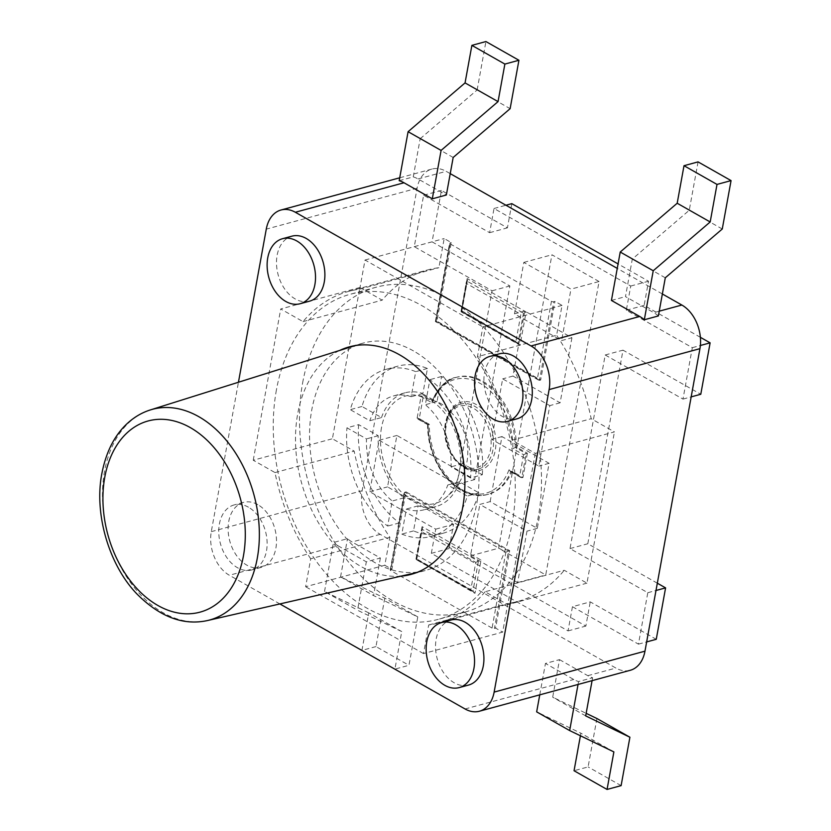 <?xml version="1.0" encoding="UTF-8"?>
<svg xmlns="http://www.w3.org/2000/svg" width="831" height="831" viewBox="0 0 831 831"><rect width="100%" height="100%" fill="white"/><g stroke="black" fill="none" stroke-linecap="round" stroke-linejoin="round"><path stroke-width="0.62" stroke-dasharray="4.16 3.12" d="M413.495 350.931A117.877 81.739 -105.2 0 0 363.386 343.037A117.877 81.739 -105.2 0 0 361.236 343.67A117.877 81.739 -105.2 0 0 315.375 478.209A117.877 81.739 -105.2 0 0 422.948 571.115A117.877 81.739 -105.2 0 0 425.129 570.575A117.877 81.739 -105.2 0 0 478.749 470.097A117.877 81.739 -105.2 0 0 413.495 350.931M279.881 603.929L229.366 575.27A33.676 23.351 74.8 0 1 211.292 531.653L238.445 382.25M309.506 301.186A33.676 23.351 74.8 0 1 295.192 298.931A33.676 23.351 74.8 0 1 276.546 264.881A33.676 23.351 74.8 0 1 291.868 236.181M257.807 504.646A33.676 23.351 -105.2 0 0 243.483 502.391A33.676 23.351 -105.2 0 0 229.772 541.012A33.676 23.351 -105.2 0 0 261.121 567.396A33.676 23.351 -105.2 0 0 276.443 538.696A33.676 23.351 -105.2 0 0 257.807 504.646M499.286 353.84A33.676 23.351 -105.2 0 0 483.964 382.551A33.676 23.351 -105.2 0 0 502.599 416.601A33.676 23.351 -105.2 0 0 516.924 418.845M468.539 685.066A33.676 23.351 74.8 0 1 437.189 658.671A33.676 23.351 74.8 0 1 450.901 620.051M400.895 576.174A117.877 81.739 74.8 0 1 301.321 482.022A117.877 81.739 74.8 0 1 339.65 350.453M248.438 507.19A33.676 23.351 -105.2 0 0 234.113 504.936A33.676 23.351 -105.2 0 0 218.802 533.637A33.676 23.351 -105.2 0 0 237.437 567.687A33.676 23.351 -105.2 0 0 251.762 569.941A33.676 23.351 -105.2 0 0 267.073 541.241A33.676 23.351 -105.2 0 0 248.438 507.19M658.37 315.946A33.676 23.351 -105.2 0 0 653.768 312.664L625.483 296.615L632.308 259.075L689.263 210.285L698.061 161.889M450.236 173.637L446.174 171.331A33.676 23.351 -105.2 0 0 431.85 169.077A33.676 23.351 -105.2 0 0 417.1 188.211L362.129 490.726A33.676 23.351 -105.2 0 0 380.203 534.354L615.896 668.062A33.676 23.351 -105.2 0 0 630.22 670.305M662.359 293.977L617.256 268.382M572.455 606.703L638.447 644.139L647.796 592.711L570.014 548.585L605.197 354.982L682.978 399.098L692.327 347.68L626.325 310.233L630.729 286.041L494.019 208.488L489.625 232.69L423.623 195.243L414.274 246.672L492.056 290.798L456.873 484.411L379.092 440.285L369.743 491.713L435.745 529.15L431.341 553.353L568.051 630.906L572.455 606.703L590.249 601.873L656.251 639.309M399.192 180.711L413.246 176.899A33.676 23.351 -105.2 0 1 418.066 178.956L446.351 195.005M611.429 300.438L625.483 296.615M559.512 659.637L587.797 675.686A33.676 23.351 -105.2 0 0 592.617 677.743L578.563 681.555A33.676 23.351 74.8 0 1 573.743 679.498L545.458 663.45L559.512 659.637L552.688 697.178L586.156 713.33M338.04 545.79L366.326 561.829L380.38 558.017L352.095 541.978A33.676 23.351 -105.2 0 1 347.493 538.685L333.439 542.508A33.676 23.351 74.8 0 0 338.04 545.79L229.366 575.27M722.264 229.013L689.263 210.285M665.299 277.793L632.308 259.075M413.246 176.899L420.174 138.735L453.175 157.464M420.174 138.735L477.139 89.956L510.13 108.674M477.139 89.956L485.927 41.55M585.689 715.896L552.688 697.178M596.907 718.514L588.109 766.92L574.055 770.732M621.11 785.638L588.109 766.92M580.412 735.757L580.879 733.191L536.66 711.855M613.88 751.91L580.879 733.191M539.755 694.861L545.458 663.45M578.563 681.555L578.044 684.464M592.617 677.743L592.088 680.651M417.775 616.893L384.774 598.175L340.554 576.849L373.555 595.567L417.775 616.893L408.977 665.299L394.922 669.111L401.747 631.57L357.527 610.234L366.326 561.829M384.774 598.175L375.976 646.58L408.977 665.299M375.976 646.58L361.932 650.393L394.922 669.111M361.932 650.393L368.746 612.852L401.747 631.57M368.746 612.852L324.526 591.516L357.527 610.234M324.526 591.516L333.439 542.508M380.38 558.017L373.555 595.567M340.554 576.849L347.493 538.685M490.145 501.612L501.966 436.576L549.104 463.314L537.283 528.36L490.145 501.612L479.84 504.417L526.979 531.154L517.64 582.583L470.502 555.835L479.84 504.417M537.283 528.36L526.979 531.154M571.925 337.77L560.104 402.817L512.966 376.069L524.787 311.033L571.925 337.77L561.621 340.565L514.482 313.827L523.821 262.399L570.959 289.136L561.621 340.565M524.787 311.033L514.482 313.827M501.966 436.576L491.661 439.37L502.662 378.863L549.8 405.611L538.8 466.108L491.661 439.37M549.104 463.314L538.8 466.108M560.104 402.817L549.8 405.611M512.966 376.069L502.662 378.863M599.068 281.512L551.929 254.774L498.6 548.211L545.738 574.959L599.068 281.512L570.959 289.136M523.821 262.399L551.929 254.774M470.502 555.835L498.6 548.211M517.64 582.583L545.738 574.959M638.447 644.139L646.653 641.916M647.796 592.711L656.002 590.488M657.321 583.196L587.808 543.754L623.001 350.152L700.782 394.268M570.014 548.585L587.808 543.754M605.197 354.982L623.001 350.152M682.978 399.098L691.184 396.875M692.327 347.68L700.388 345.488M700.388 337.324L644.129 305.403L648.523 281.21L618.067 263.926M626.325 310.233L644.129 305.403M630.729 286.041L648.523 281.21M494.019 208.488L505.954 205.247M511.823 203.657L507.419 227.86L441.427 190.413L432.078 241.842L509.86 285.968L474.678 479.58L396.896 435.454L387.547 486.883L453.539 524.319L449.145 548.522L585.855 626.075L590.249 601.873M489.625 232.69L507.419 227.86M423.623 195.243L441.427 190.413M414.274 246.672L432.078 241.842M492.056 290.798L509.86 285.968M456.873 484.411L474.678 479.58M379.092 440.285L396.896 435.454M369.743 491.713L387.547 486.883M435.745 529.15L453.539 524.319M431.341 553.353L449.145 548.522M568.051 630.906L585.855 626.075M540.669 380.037L539.496 380.359L553.789 301.705L554.963 301.383L540.669 380.037L436.961 321.202L451.254 242.548L444.18 238.539L438.882 267.696A171.768 119.103 -105.2 0 0 427.861 269.888A171.768 119.103 -105.2 0 0 382.187 300.147L359.885 287.495L332.4 438.758L354.162 451.098A171.768 119.103 -105.2 0 0 389.884 537.314L384.805 565.257L305.642 586.738L310.721 558.796L389.884 537.314M562.036 305.393L482.873 326.874L477.451 356.707L556.614 335.225L562.036 305.393L554.963 301.383M359.885 287.495L280.722 308.976L303.024 321.628A171.768 119.103 74.8 0 1 348.698 291.369A171.768 119.103 74.8 0 1 359.719 289.167L365.017 260.02L482.873 326.874M365.017 260.02L444.18 238.539M451.254 242.548L450.08 242.87L435.787 321.524L539.496 380.359L537.418 378.489L436.067 320.995L435.371 321.524L436.961 321.202M436.067 320.995L450.09 243.857A1.683 0.686 -169.7 0 1 449.602 243.234A1.683 0.686 -169.7 0 1 450.08 242.87M450.09 243.857L551.441 301.352L537.418 378.489M553.789 301.705A1.683 0.686 -169.7 0 1 551.441 301.352M310.721 558.796A171.768 119.103 74.8 0 1 274.999 472.579L253.237 460.229L332.4 438.758M253.237 460.229L280.722 308.976M477.451 356.707A171.768 119.103 74.8 0 1 512.041 440.191L535.278 453.383L614.441 431.902L591.205 418.72A171.768 119.103 -105.2 0 0 556.614 335.225M586.956 583.154L507.793 604.636L485.075 591.755L564.239 570.274L586.956 583.154L614.441 431.902M535.278 453.383L507.793 604.636M359.719 289.167L438.882 267.696M303.024 321.628L382.187 300.147M485.075 591.755A171.768 119.103 74.8 0 1 438.654 622.918A171.768 119.103 74.8 0 1 428.692 624.974L423.498 653.592L502.662 632.111L507.855 603.493A171.768 119.103 -105.2 0 0 517.817 601.436A171.768 119.103 -105.2 0 0 564.239 570.274M428.692 624.974L507.855 603.493M512.041 440.191L591.205 418.72M274.999 472.579L354.162 451.098M384.805 565.257L391.879 569.266L405.954 491.827L509.663 550.662L495.588 628.101L502.662 632.111M527.363 453.248L522.969 477.451L512 471.229A60.621 42.038 74.8 0 1 488.711 494.175A60.621 42.038 74.8 0 1 429.274 424.298L419.26 418.616L423.654 394.413L433.668 400.095A60.621 42.038 74.8 0 1 456.967 377.16A60.621 42.038 74.8 0 1 516.404 447.026L527.363 453.248L526.189 453.57L515.23 447.348A60.621 42.038 -105.2 0 0 455.793 377.471A60.621 42.038 -105.2 0 0 432.504 400.417L422.48 394.735A1.683 0.997 119.6 0 0 421.037 396.564L432.006 402.786L432.504 400.417L433.668 400.095M495.588 628.101L494.414 628.423L508.489 550.974L404.78 492.139L390.705 569.588A1.683 0.686 10.3 0 0 390.227 569.952A1.683 0.686 10.3 0 0 390.715 570.575L404.51 494.642L404.24 492.876L405.954 491.827M404.51 494.642L505.861 552.137L492.066 628.07A1.683 0.686 10.3 0 0 494.414 628.423M492.066 628.07L390.715 570.575M390.705 569.588L391.879 569.266M423.498 653.592L305.642 586.738M516.404 447.026L512.831 448.636L523.572 454.723L526.189 453.57L521.795 477.763L522.969 477.451M423.654 394.413L422.48 394.735M508.988 469.816A58.939 40.864 74.8 0 1 460.873 489.241A58.939 40.864 74.8 0 1 428.162 423.966L417.193 417.744A1.683 0.997 119.6 0 0 417.526 418.886A1.683 0.997 119.6 0 0 418.086 418.938L428.1 424.62A60.621 42.038 -105.2 0 0 487.537 494.487A60.621 42.038 -105.2 0 0 510.836 471.551L521.795 477.763L508.988 469.816L510.836 471.551L512 471.229M417.193 417.744L421.037 396.564M419.26 418.616L418.086 418.938M429.274 424.298L428.1 424.62L428.162 423.966L428.1 424.62M461.018 311.376L461.807 311.282M461.828 311.324L461.132 311.854L520.061 345.281L526.106 312.009L467.178 278.582L466.908 281.075L523.478 313.173L526.106 312.009M515.906 341.551L461.693 310.804L466.648 283.579L520.86 314.326L515.906 341.551L520.061 345.281M466.648 283.579L466.368 281.813L461.413 311.334L517.983 343.421L523.478 313.173L520.86 314.326M461.693 310.804L460.997 311.334M416.611 558.868L421.566 531.643L475.779 562.39L470.824 589.615L416.611 558.868L415.926 559.398L474.979 593.344L481.024 560.073L422.096 526.646L422.377 528.412L416.331 559.388L473.618 591.62L474.979 593.344M470.824 589.615L472.901 591.485L478.396 561.226L481.024 560.073M475.779 562.39L478.396 561.226L421.826 529.139L421.566 531.643M509.663 550.662L505.861 552.137M510.078 471.385L510.836 471.551M431.912 401.061L432.504 400.417M276.411 389.957A168.402 116.766 -105.2 0 0 315.053 559.543A168.402 116.766 -105.2 0 0 438.353 619.324A168.402 116.766 -105.2 0 0 506.952 426.23A168.402 116.766 -105.2 0 0 350.163 294.288A168.402 116.766 -105.2 0 0 276.411 389.957M302.64 382.831A168.402 116.766 74.8 0 1 376.391 287.162A168.402 116.766 74.8 0 1 533.18 419.115A168.402 116.766 74.8 0 1 464.581 612.208A168.402 116.766 74.8 0 1 341.292 552.418A168.402 116.766 74.8 0 1 302.64 382.831M381.502 427.57A55.708 38.631 -105.2 0 0 411.397 499.732A55.708 38.631 -105.2 0 0 444.595 498.735A55.708 38.631 -105.2 0 0 457.684 439.277A55.708 38.631 -105.2 0 0 416.061 395.14A55.708 38.631 -105.2 0 0 381.502 427.57M482.302 474.74A86.559 60.019 -105.2 0 0 441.593 376.485L437.033 401.539A58.939 40.864 74.8 0 1 462.774 463.667L482.302 474.74L470.585 477.918L451.067 466.845A58.939 40.864 -105.2 0 0 425.327 404.718L429.876 379.663A86.559 60.019 74.8 0 1 470.585 477.918M381.502 417.557A58.939 40.864 74.8 0 1 405.05 392.803A58.939 40.864 74.8 0 1 422.896 393.52L427.446 368.465A86.559 60.019 -105.2 0 0 397.82 366.149A86.559 60.019 -105.2 0 0 361.973 406.484L381.502 417.557L369.795 420.735L350.267 409.662A86.559 60.019 74.8 0 1 386.114 369.328A86.559 60.019 74.8 0 1 415.739 371.644L411.189 396.699A58.939 40.864 -105.2 0 0 393.343 395.982A58.939 40.864 -105.2 0 0 369.795 420.735M358.68 424.641A86.559 60.019 -105.2 0 0 399.389 522.896L403.939 497.831A58.939 40.864 74.8 0 1 378.198 435.714L358.68 424.641L346.963 427.809L366.492 438.893A58.939 40.864 -105.2 0 0 392.232 501.01L387.672 526.075A86.559 60.019 74.8 0 1 346.963 427.809M459.481 481.814A58.939 40.864 74.8 0 1 435.922 506.567A58.939 40.864 74.8 0 1 418.076 505.861L413.526 530.916A86.559 60.019 -105.2 0 0 443.152 533.222A86.559 60.019 -105.2 0 0 478.999 492.897L459.481 481.814L447.764 484.992L467.292 496.065A86.559 60.019 74.8 0 1 431.445 536.4A86.559 60.019 74.8 0 1 401.82 534.094L406.369 509.039A58.939 40.864 -105.2 0 0 424.215 509.746A58.939 40.864 -105.2 0 0 447.764 484.992M413.526 530.916L401.82 534.094M418.076 505.861L406.369 509.039M478.999 492.897L467.292 496.065M403.939 497.831L392.232 501.01M399.389 522.896L387.672 526.075M378.198 435.714L366.492 438.893M427.446 368.465L415.739 371.644M422.896 393.52L411.189 396.699M361.973 406.484L350.267 409.662M437.033 401.539L425.327 404.718M441.593 376.485L429.876 379.663M462.774 463.667L451.067 466.845M150.349 409.932A109.152 75.683 -105.2 0 0 104.54 471.354A109.152 75.683 -105.2 0 0 128.784 580.121A109.152 75.683 -105.2 0 0 207.501 620.539M659.232 311.178L653.768 312.664M418.066 178.956L446.174 171.331M587.797 675.686L615.896 668.062M465.069 708.978L573.743 679.498M380.203 534.354L352.095 541.978M211.292 531.653L362.129 490.726M417.1 188.211L266.273 229.138M467.178 278.582L461.132 311.854M462.929 465.672A31.994 22.188 74.8 0 1 451.378 411.563A31.994 22.188 74.8 0 1 490.155 433.564A31.994 22.188 74.8 0 1 462.929 465.672M463.823 466.866A33.676 23.351 -105.2 0 0 478.147 469.12A33.676 23.351 -105.2 0 0 491.869 430.5A33.676 23.351 -105.2 0 0 460.509 404.115A33.676 23.351 -105.2 0 0 445.187 432.816A33.676 23.351 -105.2 0 0 463.823 466.866M422.096 526.646L416.051 559.917M523.572 454.723L519.718 475.903M432.006 402.786A58.939 40.864 74.8 0 1 480.121 383.361A58.939 40.864 74.8 0 1 512.831 448.636M464.726 468.061A35.359 24.525 -105.2 0 0 494.819 432.577A35.359 24.525 -105.2 0 0 451.95 408.26A35.359 24.525 -105.2 0 0 464.726 468.061M416.622 572.569L422.948 571.115M355.045 345.613L361.236 343.67M363.386 343.037L349.332 346.859M425.129 570.575L411.075 574.387M243.483 502.391L234.113 504.936M261.121 567.396L251.762 569.941M431.85 169.077L399.721 177.803M348.698 291.369L427.861 269.888M438.654 622.918L517.817 601.436M456.967 377.16L455.793 377.471C447.369 378.354 439.391 386.27 431.86 401.207M488.711 494.175L487.537 494.487C480.92 496.377 473.743 495.785 465.994 492.731C443.484 483.611 427.03 452.77 427.633 424.288M461.766 311.646L467.51 280.026M518.939 343.691L461.569 311.147M461.06 311.012L466.305 282.125M517.027 343.141L461.257 311.511M463.272 466.825C469.11 469.744 474.065 470.512 478.147 469.12C474.553 470.419 469.962 469.681 464.384 466.918C457.351 464.02 445.52 449.041 445.603 429.367L447.774 417.183C451.098 409.527 455.346 405.175 460.509 404.115C454.09 405.559 449.27 410.95 446.05 420.289C444.076 427.279 444.19 434.925 446.392 443.235C449.997 454.599 455.617 462.462 463.272 466.825M471.946 591.205L416.175 559.575M415.978 559.076L421.234 530.188M435.434 321.213L449.602 243.234M538.54 380.079L435.631 321.701M390.227 569.952L404.178 493.188M473.857 591.755L416.487 559.211M416.684 559.71L422.428 528.09M427.872 424.755L417.526 418.886M520.84 477.493L509.954 471.322M376.391 287.162L350.163 294.288M464.581 612.208L438.353 619.324M443.152 533.222L431.445 536.4M435.922 506.567L424.215 509.746M397.82 366.149L386.114 369.328M405.05 392.803L393.343 395.982M444.751 498.61C453.664 491.516 459.99 483.133 463.74 473.441L467.032 461.485C469.307 447.348 466.492 433.948 458.587 421.296C450.672 410.867 443.661 404.406 437.542 401.913L416.695 395.213"/><path stroke-width="1.25" d="M238.445 382.25L266.273 229.138A33.676 23.351 74.8 0 1 281.023 210.004A33.676 23.351 74.8 0 1 295.337 212.258L531.04 345.966A33.676 23.351 74.8 0 1 549.114 389.583L494.133 692.098A33.676 23.351 74.8 0 1 479.383 711.232A33.676 23.351 74.8 0 1 465.069 708.978L279.881 603.929M282.498 238.715L291.868 236.181A33.676 23.351 74.8 0 1 323.228 262.565A33.676 23.351 74.8 0 1 309.506 301.186L300.136 303.731A33.676 23.351 74.8 0 1 285.822 301.476A33.676 23.351 74.8 0 1 267.177 267.426A33.676 23.351 74.8 0 1 282.498 238.715A33.676 23.351 74.8 0 1 313.858 265.11A33.676 23.351 74.8 0 1 300.136 303.731M507.554 421.39L516.924 418.845A33.676 23.351 -105.2 0 0 530.645 380.224A33.676 23.351 -105.2 0 0 499.286 353.84L489.916 356.385A33.676 23.351 -105.2 0 0 474.594 385.085A33.676 23.351 -105.2 0 0 493.24 419.136A33.676 23.351 -105.2 0 0 507.554 421.39A33.676 23.351 -105.2 0 0 521.276 382.769A33.676 23.351 -105.2 0 0 489.916 356.385M441.531 622.596L450.901 620.051A33.676 23.351 74.8 0 1 465.225 622.305A33.676 23.351 74.8 0 1 483.86 656.355A33.676 23.351 74.8 0 1 468.539 685.066L459.169 687.601A33.676 23.351 74.8 0 1 444.855 685.346A33.676 23.351 74.8 0 1 426.21 651.296A33.676 23.351 74.8 0 1 441.531 622.596A33.676 23.351 74.8 0 1 455.855 624.85A33.676 23.351 74.8 0 1 474.491 658.9A33.676 23.351 74.8 0 1 459.169 687.601M339.65 350.453A117.877 81.739 74.8 0 1 349.332 346.859A117.877 81.739 74.8 0 1 399.441 354.744A117.877 81.739 74.8 0 1 464.695 473.919A117.877 81.739 74.8 0 1 411.075 574.387A117.877 81.739 74.8 0 1 400.895 576.174M479.383 711.232L630.22 670.305A33.676 23.351 -105.2 0 0 644.97 651.172L699.941 348.656A33.676 23.351 -105.2 0 0 681.867 305.039L662.359 293.977M731.062 180.607L722.264 229.013L665.299 277.793L658.37 315.946L644.316 319.758A33.676 23.351 74.8 0 0 639.714 316.476L611.429 300.438L620.227 252.032L677.192 203.242L684.006 165.701L698.061 161.889L731.062 180.607L717.008 184.42L684.006 165.701M617.256 268.382L450.236 173.637M518.928 60.268L504.874 64.08L471.883 45.362L485.927 41.55L518.928 60.268L510.13 108.674L453.175 157.464L446.351 195.005L432.297 198.817L404.011 182.768A33.676 23.351 74.8 0 0 399.192 180.711L408.094 131.693L441.095 150.411L432.297 198.817M717.008 184.42L710.183 221.96L677.192 203.242M710.183 221.96L653.228 270.75L620.227 252.032M653.228 270.75L644.316 319.758M504.874 64.08L498.049 101.621L441.095 150.411M471.883 45.362L465.059 82.903L498.049 101.621M465.059 82.903L408.094 131.693M586.156 713.33L596.907 718.514L629.908 737.232L621.11 785.638L607.056 789.45L574.055 770.732L580.412 735.757M592.088 680.651L585.689 715.896L629.908 737.232M607.056 789.45L613.88 751.91L569.661 730.574L536.66 711.855L539.755 694.861M578.044 684.464L569.661 730.574M646.653 641.916L656.251 639.309L665.589 587.881L657.321 583.196M656.002 590.488L665.589 587.881M691.184 396.875L700.782 394.268L710.121 342.85L700.388 337.324M700.388 345.488L710.121 342.85M618.067 263.926L511.823 203.657L505.954 205.247M207.501 620.539A109.152 75.683 -105.2 0 0 259.23 528.454A109.152 75.683 -105.2 0 0 198.744 416.653A109.152 75.683 -105.2 0 0 150.349 409.932C142.278 412.467 134.871 416.726 128.119 422.719C114.896 434.582 106.139 451.513 101.87 473.504C93.955 513.818 108.944 565.111 137.053 594.113C159.957 616.997 183.433 625.795 207.501 620.539L416.622 572.569M104.779 477.223A99.045 68.682 74.8 0 1 222.76 459.159A99.045 68.682 74.8 0 1 194.755 613.257A99.045 68.682 74.8 0 1 104.779 477.223M549.114 389.583L699.941 348.656M681.867 305.039L659.232 311.178M639.714 316.476L531.04 345.966M644.97 651.172L494.133 692.098M295.337 212.258L404.011 182.768M150.349 409.932L355.045 345.613M399.721 177.803L281.023 210.004"/></g></svg>
